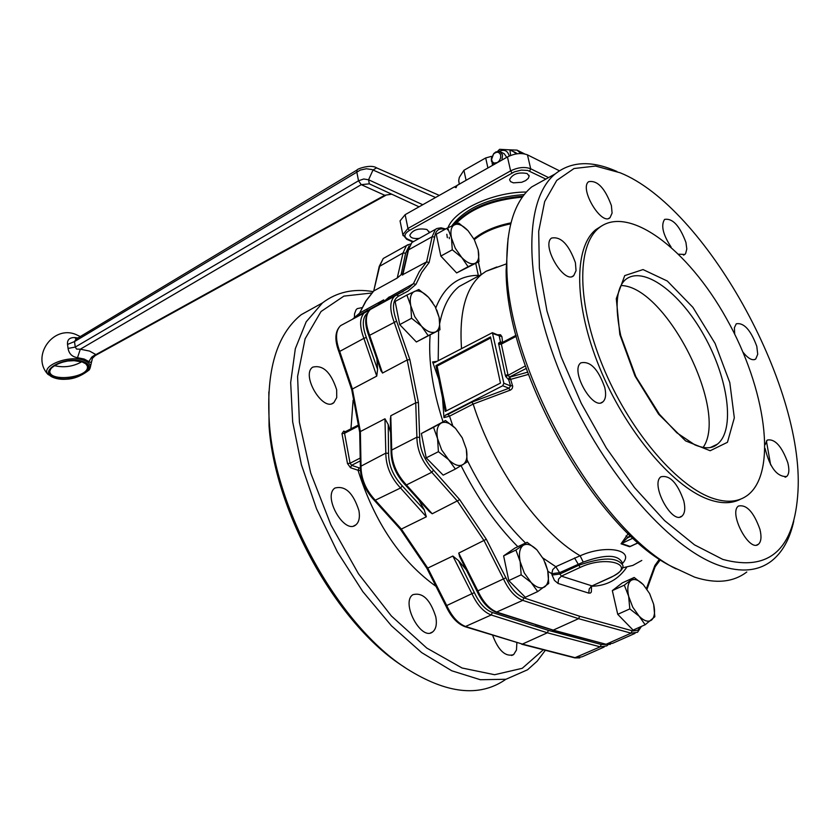 <?xml version="1.0" encoding="UTF-8"?>
<svg xmlns="http://www.w3.org/2000/svg" width="840" height="840" viewBox="0 0 840 840"><rect width="100%" height="100%" fill="white"/><g stroke="black" fill="none" stroke-linecap="round" stroke-linejoin="round"><path stroke-width="1.26" d="M513.03 151.431L516.694 153.857M514.395 151.977L517.451 153.752M402.812 292.036L403.526 290.84M417.701 497.816L424.242 509.87L426.342 516.789L401.342 529.074L375.564 500.514C365.778 490.098 360.927 478.527 361.011 465.801L360.37 431.55L384.962 418.782L388.217 424.546L391.346 434.889M376.793 357.189L377.58 369.369L376.751 376.1L352.401 389.014L339.707 351.414L339.014 352.023M403.179 272.947L397.236 278.04L373.737 290.976L379.754 265.881L383.229 258.51L385.161 257.439M465.14 626.735L522.385 644.091L465.98 626.65C458.356 623.805 451.941 616.76 446.702 605.514L427.76 568.082L452.855 556.038L458.514 560.626L467.702 571.536M535.447 624.803L558.663 631.88M352.716 319.022L359.951 312.889L383.702 299.891L384.058 301.592M379.134 266.868L373.737 290.976L366.125 300.846L359.489 313.299L365.788 301.098L373.58 291.07M351.771 389.844L352.401 389.014L360.37 431.55L359.73 432.38M400.418 529.263L401.342 529.074L427.76 568.082L426.846 568.271L400.439 529.284L374.504 500.556M360.297 468.163L359.111 467.859L358.029 470.243L360.36 470.652M604.149 647.031L582.141 656.796L575.537 657.794L522.385 644.091L547.344 632.793L600.201 646.842L606.743 645.887L608.118 644.711M605.703 644.458L601.251 644.48L548.436 630.378L547.344 632.793L491.211 614.985L492.366 612.518C485.3 609.798 479.294 603.173 474.369 592.63L458.514 560.626M392.269 297.476L391.713 297.297M371.921 292.981L343.906 296.111L321.027 311.524L305.109 338.762L297.591 376.467L299.407 422.31L310.737 473.078L330.929 524.947L358.533 573.846L391.346 615.951L426.772 648.06L462.053 668L494.603 674.72L522.249 668.304L543.333 649.782M516.863 642.726L516.474 650.034L513.618 654.623C505.439 657.101 498.435 650.633 492.608 635.229M354.428 318.087L354.543 313.814L355.992 309.939L357.21 308.637L362.103 307.619M366.387 309.362L368.267 310.685M358.953 510.731C360.066 517.471 359.026 522.197 355.824 524.895C344.348 534.881 322.392 496.219 334.919 488.061C345.23 485.331 353.241 492.881 358.953 510.731M435.824 616.938C437.084 624.13 436.034 629.118 432.695 631.9C421.302 641.55 400.491 602.49 412.87 594.699C422.636 592.116 430.28 599.529 435.824 616.938M336.661 389.729L336.735 397.572L333.848 402.654C323.022 412.346 300.783 375.102 312.669 367.175C322.885 364.592 330.876 372.11 336.661 389.729M268.832 391.955L269.052 426.006C274.743 512.683 337.428 624.845 403.494 666.529L405.3 667.737M317.363 305.75L301.182 314.717C276.633 334.614 266.017 370.587 269.336 422.625C275.153 511.287 339.402 626.241 406.969 668.861C446.659 693.767 479.409 697.389 505.218 679.739M392.847 297.161L392.322 296.961M373.076 291.606C353.556 288.309 336.683 292.079 322.476 302.915L306.18 321.815L295.323 348.695L290.671 382.536L292.667 421.848L301.413 464.709L316.575 508.893L337.439 552.006L362.87 591.696L391.461 625.811L421.649 652.596L451.794 670.793L480.365 679.728L505.985 679.266L527.541 669.784L537.201 661.164L545.339 650.297M390.432 419.643L390.789 415.758L415.727 402.801L418.415 402.497L409.878 359.635L407.211 359.951L382.515 373.044L380.898 370.43M459.711 556.658L458.735 553.098L486.329 539.27L459.711 499.663L432.212 513.776L429.408 511.623L405.374 485.027L406.434 484.953C396.659 474.432 391.755 462.798 391.724 450.051L390.789 415.758M386.894 300.416L387.209 299.754M388.605 297.538L413.395 283.689L415.916 284.382L421.774 272.36L429.093 262.563L426.605 261.891L402.538 274.785M559.429 170.793L527.468 154.854C521.535 152.628 514.857 153.332 507.455 156.944L457.086 185.367L456.026 187.677L454.314 186.921L405.143 214.672L400.06 220.889L400.281 222.002M527.153 173.554L529.158 176.106L528.255 178.416L525.599 180.621L521.703 182.28L513.377 182.847L510.594 181.629L509.544 179.676C512.526 173.953 518.395 171.906 527.153 173.554M419.328 238.361C413.627 238.97 410.466 237.92 409.836 235.21C412.661 229.887 418.352 227.976 426.909 229.488L429.051 232.05L428.873 233.047M621.075 285.526C665.847 286.167 729.151 410.603 703.101 447.479M710.903 497.648C674.73 484.26 628.173 428.243 602.711 365.978C577.091 303.702 576.492 245.952 598.857 227.997C627.952 204.036 687.687 248.598 726.548 318.717C765.86 388.458 777.567 471.681 748.041 494.897C738.486 502.288 726.106 503.213 710.903 497.648M740.681 499.118C731.682 503.885 720.71 503.885 707.752 499.107C671.549 485.762 625.002 429.796 599.571 367.563C573.993 305.319 573.447 247.579 595.854 229.614L602.207 225.593M580.104 555.755L555.786 566.685L559.598 572.67L583.233 562.097L580.104 555.755C538.734 531.783 493.059 467.407 473.172 404.05L510.678 389.981L512.221 388.479L512.726 386.389L510.657 379.365L528.35 374.43M583.233 562.097C605.21 554.148 618.25 554.421 622.346 562.905L622.514 563.619M622.472 563.441C635.513 549.853 605.63 544.215 580.167 555.797L580.167 555.797M641.792 560.448L632.814 565.436L622.524 567.84M628.257 533.6L621.054 543.805L629.601 546.735L633.055 545.255M435.855 467.691L431.823 463.596M424.662 450.114L423.339 443.436M517.892 589.785L514.406 586.257M507.245 573.143L505.596 565.309M626.472 623.301L622.45 619.164M616.287 607.971L614.208 598.868M450.776 266.679L445.179 260.715M439.53 249.816L438.081 242.886M409.752 335.066L404.786 329.899M398.286 317.394L397.026 311.042M435.792 307.902C444.329 286.325 458.504 275.468 478.306 275.342L478.538 276.014M437.042 361.305L432.621 361.945L433.745 362.796L434.763 362.512L492.377 332.682L503.853 383.25L502.719 385.76L445.494 415.107L443.961 417.617L442.512 397.814L438.69 379.05L432.621 361.945M443.961 417.617L449.536 416.157L473.172 404.05L471.807 402.161L448.088 414.33L449.536 416.157L452.77 425.796M525.315 365.925L505.775 376.593L508.662 379.649L509.796 377.149L510.657 379.365L508.662 379.649L510.594 385.917L509.009 388.227L471.807 402.161M509.88 390.327L509.009 388.227L502.719 385.76M503.853 383.25L510.594 385.917L512.568 385.56M438.69 379.05L435.939 365.61L490.507 336.935L500.462 383.082L445.294 411.421L442.512 397.814M492.377 332.682L499.107 335.475L500.504 342.122L502.572 342.258L501.911 336.661L493.132 333.68M501.911 336.661L500.535 334.75L497.469 334.793M461.528 348.421C459.029 312.322 465.791 287.595 481.814 274.239L486.024 271.31L496.839 266.973M435.939 365.61L437.115 366.072L446.281 410.918M490.718 337.921L437.115 366.072M746.802 571.988C733.247 582.309 715.827 584.021 694.554 577.111L671.391 566.349C594.773 528.57 505.901 369.558 506.111 270.659L508.084 238.172M638.305 542.819L630.105 546.441L621.453 543.49L630.137 535.385M626.01 535.952L627.952 537.653L631.019 536.225M633.034 538.104L621.054 543.805M629.601 546.735L638.169 542.703M496.282 612.287L553.255 630.126L497.154 612.202C489.573 609.284 483.137 602.175 477.844 590.846L458.735 553.098M437.105 228.428L435.414 229.404L432.117 236.765L426.605 261.891L419.276 271.688L413.395 283.689L408.649 288.036L394.622 296.195C389.676 301.108 389.519 309.729 394.139 322.056L407.211 359.951L415.727 402.801L416.903 437.178C417.029 449.957 421.985 461.643 431.77 472.259L457.569 501.302L484.187 540.887L503.433 578.844C508.767 590.226 515.214 597.398 522.753 600.369L578.561 618.671L553.255 630.126L606.081 644.27L552.457 630.221M647 589.218L655.063 566.926L654.853 565.53L646.475 588.462M634.998 633.381L612.612 643.314L606.081 644.27L631.082 633.171L578.561 618.671L579.674 616.245L523.908 597.88C516.873 595.109 510.867 588.409 505.89 577.784L486.329 539.27M734.706 334.205L734.391 327.705L736.26 323.799C743.851 322.434 750.698 329.942 756.788 346.311L757.722 354.249L755.738 359.006C752.504 360.98 748.262 358.712 743.001 352.212M759.938 529.337C761.712 536.739 761.219 541.695 758.468 544.226C749.291 552.72 728.291 512.61 738.465 506.048C746.582 504.284 753.732 512.043 759.938 529.337M604.8 387.587C606.323 394.548 605.692 399.294 602.91 401.846C592.966 411.327 569.772 370.377 580.839 362.87C590.216 360.749 598.206 368.981 604.8 387.587M611.394 205.59L612.087 213.077L610.019 217.686C601.45 226.139 578.991 188.339 588.651 181.692C597.345 180.085 604.926 188.044 611.394 205.59M575.411 262.7L576.041 270.701L573.72 275.667C564.365 284.812 541.023 245.343 551.513 238.088C560.816 236.166 568.785 244.377 575.411 262.7M683.802 500.976C685.493 508.421 684.894 513.461 681.996 516.096C672.147 525.284 650.002 484.019 660.912 476.816C669.764 474.789 677.397 482.843 683.802 500.976M765.125 444.685L767.235 440.076C774.869 438.575 781.715 446.124 787.794 462.704C789.505 469.623 789.127 474.233 786.629 476.543C777.01 476.91 769.828 467.576 765.103 448.518M671.076 247.002C662.928 234.549 660.765 225.351 664.566 219.418C672.567 218.022 679.686 225.697 685.933 242.445L686.805 249.008L685.629 253.544L684.8 254.457L678.72 254.184M722.81 559.409L694.554 544.887L664.598 520.611L634.578 487.694L606.26 447.878L581.301 403.399L561.162 356.874L546.966 311.01L539.396 268.401L538.692 231.326L544.667 201.569L556.742 180.411L574.056 168.515L595.571 166.058L620.13 172.778C704.54 206.566 804.006 384.51 798 490.991C794.682 549.171 769.619 571.977 722.81 559.409M793.779 521.052C789.831 539.038 782.45 552.321 771.645 560.9C758.3 571.158 741.069 572.754 719.933 565.688C667.684 548.153 598.763 466.977 561.13 375.491C523.257 283.973 522.963 199.836 555.293 173.849C571.095 161.406 591.129 160.398 615.384 170.814L616.928 171.454M676.022 568.869C597.744 530.303 506.625 367.29 506.835 266.185C506.205 227.808 514.469 201.411 531.605 186.984L546.032 178.983M766.405 440.958L770.637 464.919M469.119 178.573L454.419 186.974M459.218 183.834L458.735 180.453L459.322 177.377L463.911 170.299L485.688 157.962L487.914 167.969M463.911 170.299L466.032 180.065M485.688 157.962L491.369 156.377L491.6 157.447M520.916 153.541L517.052 150.119L509.565 149.835M422.762 204.729L368.582 179.771L369.306 183.834L419.055 206.819L369.296 183.823M376.572 167.864L439.299 195.395L376.572 167.864L373.034 169.974L368.582 179.771L363.731 178.994L358.522 180.789L75.254 347.067L74.508 341.576L360.339 170.047L366.345 168.756L371.983 169.565L435.561 197.505M439.142 195.489L436.905 196.749M77.91 337.985L74.781 337.554C69.52 337.459 67.105 339.749 67.526 344.431L74.508 341.576L76.104 339.077M391.577 194.124L384.731 195.279L95.939 354.596L89.586 351.089L80.314 349.199L361.253 184.663L369.306 183.834M80.314 349.199L76.577 349.083L75.254 347.067L68.061 348.432C68.985 353.745 72.135 356.843 77.511 357.693L80.314 349.199M77.511 357.693L84.252 359.058L88.883 361.589C91.151 363.342 92.305 361.736 92.337 356.79M92.348 356.57L92.4 358.323L95.298 355.541L95.939 354.596L94.605 355.12L91.602 357.242L88.883 361.589M74.781 337.554L76.125 339.066M500.661 155.169L500.63 157.889L499.475 160.555L497.48 162.509L494.056 163.086L492.324 161.763L491.568 159.432L493.542 154.035C496.839 151.305 499.212 151.683 500.661 155.169M501.953 160.041L502.551 154.98L500.094 151.672L495.947 151.883L493.752 153.573L491.369 158.54L491.453 161.249L493.92 164.577M506.73 157.353L504.2 153.699L500.241 151.746M492.534 165.365L492.114 162.928M497.606 151.347L499.601 149.31L509.901 149.877L510.615 155.463M515.644 154.035L515.046 152.439L509.901 149.877M509.25 156.03C507.696 150.644 504.315 149.09 499.128 151.358M492.954 163.936L493.164 165.008M436.821 310.149L439.131 317.436L435.204 306.726L428.568 297.339C423.161 291.858 418.446 289.884 414.425 291.428C410.666 293.496 409.458 298.284 410.781 305.781L414.74 316.617L421.47 326.13C426.951 331.621 431.687 333.532 435.666 331.873C439.341 329.679 440.496 324.87 439.131 317.436L439.95 329.774L428.211 335.654L421.47 326.13L411.558 318.244L410.781 305.781L406.896 295.06L418.803 289.506L428.568 297.339L432.779 302.652M439.95 329.774L416.367 341.975L399.725 324.629L411.558 318.244M416.367 341.975L428.211 335.654M399.725 324.629L395.126 301.476L406.896 295.06M478.159 249.911L474.358 239.736L468.027 230.685C462.903 225.351 458.462 223.346 454.713 224.648C451.217 226.453 450.135 230.906 451.469 237.983L455.291 248.283L461.706 257.439C466.914 262.784 471.366 264.747 475.072 263.329C478.506 261.408 479.535 256.935 478.159 249.911L479.01 261.618L468.08 266.711L461.706 257.439L452.288 249.795L451.469 237.983L447.647 227.882L458.735 223.094L468.027 230.685M479.01 261.618L456.635 272.937L440.843 256.084L452.288 249.795M456.635 272.937L468.08 266.711M440.843 256.084L436.265 234.203L447.647 227.882M399.536 293.024L403.011 291.123M653.646 604.264L649.603 593.565L643.335 584.661C638.348 579.705 634.19 578.34 630.84 580.577C627.764 583.338 627.029 588.577 628.646 596.284L632.72 607.121L639.082 616.13C644.133 621.086 648.301 622.388 651.599 620.025C654.623 617.159 655.305 611.898 653.646 604.264L654.832 616.76L645.151 624.75L639.082 616.13L629.8 608.905L628.646 596.284L624.32 585.154L634.158 577.479L643.335 584.661M645.151 624.75L633.098 630.105L617.736 614.324L629.8 608.905M617.736 614.324L612.328 590.615L622.24 582.918L634.158 577.479M612.328 590.615L624.32 585.154M545.265 562.811L547.691 570.423L543.575 559.24L536.907 549.875C531.552 544.625 526.964 543.123 523.163 545.38C519.635 548.184 518.627 553.602 520.159 561.635L524.307 572.975L531.08 582.446C536.519 587.706 541.118 589.134 544.866 586.75C548.321 583.832 549.266 578.382 547.691 570.423L548.74 583.464L537.695 591.57L531.08 582.446L521.157 574.812L520.159 561.635L515.907 550.043L527.131 542.283L536.907 549.875L543.669 559.429M537.695 591.57L525.336 597.293L508.798 580.598L521.157 574.812M508.798 580.598L503.622 555.87L514.909 548.09L527.131 542.283M503.622 555.87L515.907 550.043M466.305 449.001L462.252 437.871L455.469 428.337C449.967 422.898 445.19 421.144 441.137 423.077C437.346 425.555 436.159 430.752 437.567 438.648L441.651 449.925L448.539 459.575C454.125 465.034 458.923 466.725 462.935 464.656C466.631 462.042 467.765 456.824 466.305 449.001L467.197 461.906L455.385 469.046L448.539 459.575L438.417 451.689L437.567 438.648L433.514 427.298L445.494 420.515L455.469 428.337L462.221 437.756L466.305 449.001M455.385 469.046L443.173 475.146L426.206 457.863L438.417 451.689M426.206 457.863L421.365 433.514L445.494 420.515M421.365 433.514L433.514 427.298M424.242 509.87L402.286 485.898C393.162 476.091 388.584 465.245 388.563 453.348L388.217 424.546M377.58 369.369L366.334 337.459C361.977 325.626 362.324 317.489 367.385 313.058M401.09 274.806L405.594 253.228L409.101 246.099M548.436 630.378L492.366 612.518M384.962 418.782L385.833 453.117C385.844 465.864 390.737 477.488 400.533 487.998L374.535 500.577C364.949 490.466 360.234 479.105 360.37 466.505L360.35 466.778M452.855 556.038L471.923 593.691L445.904 605.934L426.846 568.271M359.111 467.859L351.582 465.329L350.49 467.723L358.029 470.243C374.577 522.585 400.932 561.55 437.084 587.15M360.696 460.656L351.582 465.329L350.081 463.25L347.498 463.565L350.49 467.723M360.78 457.769L350.081 463.25L344.558 433.282L341.985 433.587L347.498 463.565M358.176 426.185L344.558 433.282L344.978 432.012M344.558 432.138L343.749 431.109L341.985 433.587M345.534 431.729L343.749 431.109M474.369 592.63L471.923 593.691C477.204 604.989 483.641 612.087 491.211 614.985L465.024 626.703C457.317 623.795 450.944 616.865 445.904 605.934M601.251 644.48L600.201 646.842L574.644 657.846L521.619 644.186M388.563 453.348L385.833 453.117L360.37 466.505L359.709 432.233M368.225 311.661L366.818 311.304L364.592 312.532C359.562 317.478 359.32 326.088 363.878 338.352L339.707 351.414C335.213 339.203 335.506 330.614 340.61 325.637L342.206 324.765M408.156 244.597L383.229 258.51L379.166 266.564L403.043 252.945L405.594 253.228M383.702 299.891L376.016 306.369M369.631 310.044L366.786 311.304M366.334 337.459L363.878 338.352L376.751 376.1M402.286 485.898L400.533 487.998L426.342 516.789M410.361 244.01L406.434 245.584L403.043 252.945L397.236 278.04M353.105 400.281L350.952 428.904M413.312 241.637L407.683 239.179C403.546 236.796 404.114 233.898 409.374 230.465L514.458 171.822L521.325 170.111L527.678 170.425L545.779 179.067M526.365 192.034C491.799 191.929 451.259 211.565 447.416 229.782M446.838 234.276L447.342 237.699M548.551 177.587L530.681 168.767L527.468 154.854M529.61 171.119L530.681 168.767C524.738 166.572 518.049 167.276 510.615 170.877L507.455 156.944M711.438 447.321L717.35 444.203C735.357 430.122 728.543 378.977 704.12 335.632C679.97 292.068 643.104 265.072 625.391 279.699C616.245 287.921 614.691 306.548 620.728 335.58L635.849 376.625L659.421 414.257L676.851 432.81L694.848 444.864C704.802 448.949 712.299 448.728 717.35 444.203L710.283 447.562M619.836 334.519L634.977 375.974L658.581 414.151L685.556 440.874L710.168 450.744L727.461 442.292L734.318 417.858L729.813 382.641L715.071 343.413L692.905 307.356L667.327 281.043L643.03 269.567L624.719 275.615L616.287 298.641L619.836 334.519M409.374 230.465L407.957 228.438L510.615 170.877L512.053 172.966M405.143 214.672L407.957 228.438L402.843 234.633L406.665 239.274L407.683 239.179M400.06 220.889L403.043 235.652M580.135 567.43C606.743 554.589 638.495 565.299 610.659 577.364L611.142 577.311C619.542 572.922 623.469 568.953 622.923 565.415C617.369 556.973 602.606 556.941 578.645 565.331L559.892 574.035L559.598 572.67L551.775 573.688L552.069 575.043L559.892 574.035L561.383 576.135L558.548 579.127L558.044 583.443L588.746 593.114L589.228 588.861L592.032 585.9L561.383 576.135L580.135 567.43L574.529 557.949M552.069 575.043L554.452 580.398L558.044 583.443M610.964 577.385L592.032 585.9L610.659 577.364M590.551 586.94L592.337 585.921M590.814 587.244L591.518 587.591L591.308 586.656M588.746 593.114L590.468 593.019L591.339 592.053L591.518 587.591M542.903 557.991L555.786 566.685L552.762 569.604L551.775 573.688L547.869 571.295M626.619 567.409C618.208 579.6 606.596 585.879 591.791 586.247M517.829 546.703C496.031 524.716 477.131 497.721 461.118 465.738M443.016 421.785C432.474 389.267 428.18 360.339 430.132 335.013M475.734 263.403L478.306 275.342M429.093 262.563L434.679 237.048C435.624 230.286 439.047 227.724 444.938 229.383M409.878 359.635L396.606 321.163C391.839 308.028 392.564 299.649 398.769 296.016L407.967 291.144L415.916 284.382M459.711 499.663L433.534 470.148C424.41 460.247 419.78 449.337 419.654 437.419L418.415 402.497M640.626 626.755L637.801 630.2L632.94 630.976L579.674 616.245M659.463 559.104L654.853 565.53M438.197 360.707L438.627 330.477M439.856 322.728C443.226 306.191 449.663 294.105 459.165 286.493L471.072 280.046M525.546 543.039C503.013 520.926 483.578 493.332 467.24 460.247M448.088 414.33L445.494 415.107M508.368 379.533L509.502 377.034L526.197 368.456M508.211 375.564L509.796 377.149L527.541 372.194M501.07 343.014L500.209 341.995L498.53 343.182L501.228 343.497L507.969 374.861L505.292 375.165L505.775 376.593M498.53 343.182L505.292 375.165M500.209 341.995L501.228 343.497M501.627 342.867L516.033 335.328M498.624 344.431L501.281 344.127L516.285 336.294M481.12 274.606L478.38 261.954M474.306 239.642C483.399 232.218 495.537 226.947 510.741 223.839M510.993 222.863C495.506 225.971 483.137 231.304 473.897 238.886M522.995 196.192C491.18 198.986 468.069 208.625 453.653 225.109M449.243 237.227L449.358 238.697M455.144 224.459C469.812 208.96 492.209 199.847 522.322 197.127M451.689 225.992C465.36 207.858 489.552 197.379 524.244 194.544M391.052 451.07L391.724 450.051L416.903 437.178L419.654 437.419M405.342 484.995L405.374 485.027C395.808 474.81 391.041 463.397 391.062 450.776L390.327 418.551M432.212 513.776L406.434 484.953L431.77 472.259L433.534 470.148M371.858 308.637L372.645 308.207M382.064 303.062L389.308 296.877M368.907 335.937L369.631 335.307C365.064 323.032 365.295 314.433 370.304 309.488L372.173 308.395M382.515 373.044L369.631 335.307L396.606 321.163M407.873 250.898L411.894 242.508L413.805 241.447M402.769 275.016L408.513 249.879L432.117 236.765L434.679 237.048M523.908 597.88L522.753 600.369L496.178 612.255C488.502 609.273 482.118 602.28 477.026 591.266L505.89 577.784M632.142 630.788L631.082 633.171L637.55 632.258L641.476 626.377M389.161 296.971L384.489 301.245L408.649 288.036L396.816 294.977L398.769 296.016M376.551 167.853C370.902 163.895 356.727 169.05 357.105 169.942L356.769 171.801L358.522 180.789L361.253 184.663L384.731 195.279L391.724 194.187M54.107 365.579C63.819 367.931 73.028 366.671 81.753 361.788M83.948 360.329C68.995 354.512 39.837 366.104 48.09 374.504C61.982 382.084 75.705 380.552 89.229 369.905C91.697 365.81 89.933 362.618 83.948 360.329M83.087 361.578C101.504 367.794 72.723 384.143 54.526 377.937C35.763 371.91 64.691 355.183 83.087 361.578M75.831 339.245L357.315 169.827M87.35 366.072L87.455 366.933C88.431 377.822 49.046 382.253 49.823 371.133L51.083 368.172L54.863 365.117L60.721 362.576L67.757 361.022L74.109 360.665L82.183 361.935L85.775 363.815L87.329 365.988M82.541 361.882C64.848 355.74 37.013 371.826 55.062 377.632C72.576 383.596 100.264 367.868 82.541 361.882M67.526 344.431L68.061 348.432M351.75 389.697L359.709 432.296M357.956 425.25L344.495 432.117M574.78 657.888L579.821 657.888M369.6 310.076L340.61 325.637C334.929 331.17 334.394 339.948 338.993 351.981L351.75 389.77M376.12 306.306L378.913 304.227L355.089 317.257L359.814 312.974M332.062 403.599L333.848 402.654M430.521 632.909L432.695 631.9M353.735 525.924L355.824 524.895M511.623 655.515L513.618 654.623M269.052 426.006L269.336 422.625M301.182 314.717L322.476 302.915M429.051 232.05L428.894 231.284M529.158 176.106L528.948 175.234M406.665 239.274L412.734 241.93M598.857 227.997L595.854 229.614M470.904 280.14L481.814 274.239M506.782 263.75L486.024 271.31M381.087 371.123L368.897 335.895C364.224 323.799 364.697 315 370.304 309.488L396.816 294.977M402.433 275.058L407.904 250.583L411.894 242.508L437.01 228.47L441.053 227.808L445.379 228.911M477.026 591.266L459.438 556.164M610.333 644.385L605.294 644.353M655.116 566.8L660.387 559.724M755.738 359.006L754.394 359.667M758.468 544.226L756.693 545.024M602.91 401.846L601.051 402.769M610.019 217.686L608.654 218.421M573.72 275.667L572.124 276.518M681.996 516.096L680.064 516.999M786.629 476.543L785.106 477.246M684.8 254.457L683.519 255.129M555.293 173.849L531.605 186.984M506.111 270.659L506.835 266.185M524.685 153.93L517.409 150.308M90.132 368.099L92.316 358.606M80.283 336.567L75.915 334.488C52.931 324.828 30.807 356.538 48.09 374.504M385.697 195.384L95.414 355.478M459.291 183.782L458.735 181.198"/></g></svg>
